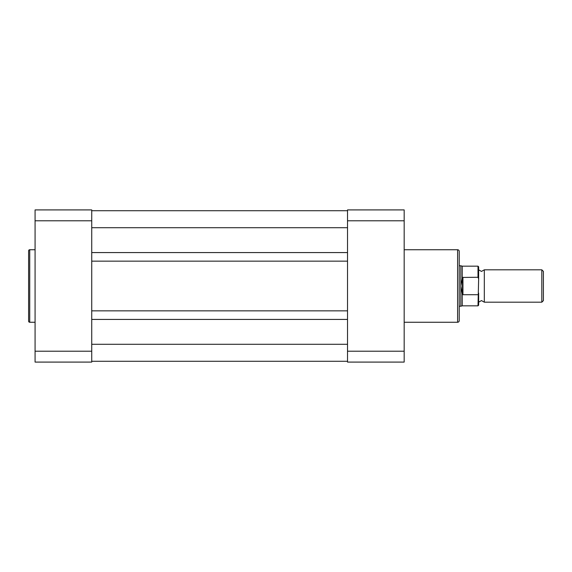 <?xml version="1.0" encoding="UTF-8"?>
<svg xmlns="http://www.w3.org/2000/svg" width="572" height="572" viewBox="0 0 572 572"><rect width="100%" height="100%" fill="white"/><g stroke="black" fill="none" stroke-linecap="round" stroke-linejoin="round"><path stroke-width="0.86" d="M28.6 321.128L28.6 250.872A1.13 1.13 0 0 1 29.73 249.735L29.73 322.265A1.13 1.13 0 0 1 28.6 321.128M35.078 249.735L29.73 249.735M35.078 322.265L29.73 322.265M91.734 362.09L91.734 351.208L35.078 351.208L35.078 362.09L91.734 362.09M35.078 220.792L91.734 220.792L91.734 209.91L35.078 209.91L35.078 351.208M91.734 220.792L91.734 351.208M478.642 269.812L481.481 271.428L484.312 269.812L484.312 302.188L481.481 300.572L478.642 302.188M541.82 269.812L543.4 271.385L543.4 300.615L541.82 302.188L541.82 269.812L484.312 269.812M459.216 265.765L460.839 265.765L460.839 286L462.455 277.441L477.999 277.27L477.999 266.166L478.642 266.817L478.642 278.864L477.999 277.27M477.999 294.73L462.941 294.73L462.248 293.901L462.248 305.834L477.999 305.834L478.642 278.864M478.642 293.136L478.642 305.183L477.999 305.834M462.248 293.901L460.839 286L460.839 306.234L462.248 305.834M462.455 294.559L462.455 277.441M462.941 294.73L462.941 277.27M477.999 266.166L462.248 266.166L462.248 278.099M459.216 251.358L459.216 320.642A1.616 1.616 0 0 1 457.6 322.265L457.6 249.735A1.616 1.616 0 0 1 459.216 251.358M404.175 322.265L457.6 322.265M404.175 249.735L457.6 249.735M347.519 209.91L347.519 220.792L404.175 220.792L404.175 209.91L347.519 209.91M404.175 351.208L347.519 351.208L347.519 362.09L404.175 362.09L404.175 220.792M347.519 351.208L347.519 220.792M459.216 307.529L459.216 264.471M91.734 252.574L347.519 252.574M91.734 210.725L347.519 210.725M91.734 361.275L347.519 361.275M91.734 319.426L347.519 319.426M91.734 310.846L347.519 310.846M91.734 261.154L347.519 261.154M91.734 227.72L347.519 227.72M91.734 344.28L347.519 344.28M462.248 266.166L460.839 265.765M459.216 306.234L460.839 306.234M484.312 302.188L541.82 302.188"/></g></svg>
